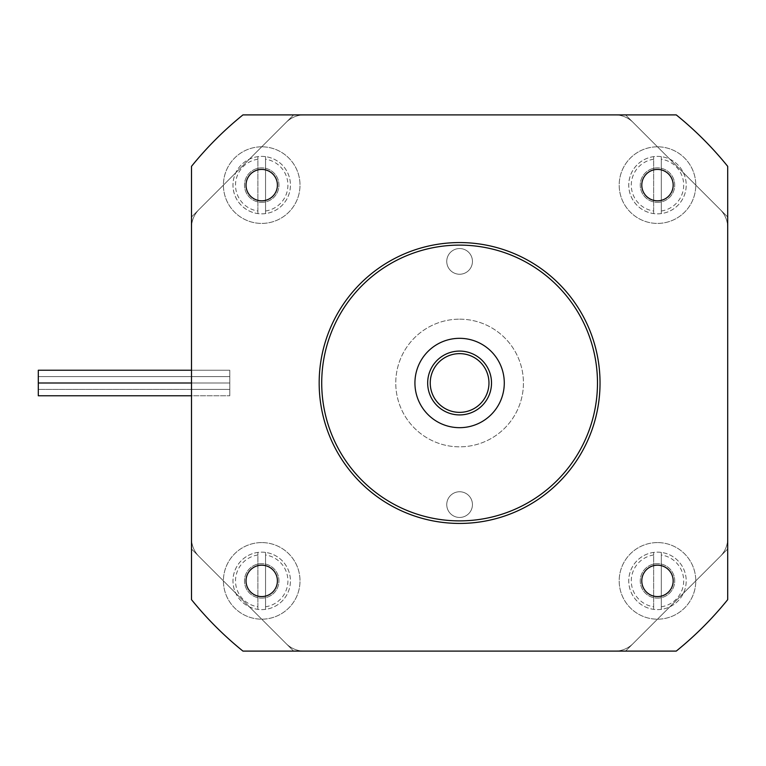 <?xml version="1.0" encoding="UTF-8"?>
<svg xmlns="http://www.w3.org/2000/svg" width="766" height="766" viewBox="0 0 766 766"><rect width="100%" height="100%" fill="white"/><g stroke="black" fill="none" stroke-linecap="round" stroke-linejoin="round"><path stroke-width="0.57" stroke-dasharray="3.83 2.87" d="M191.5 227.607A25.537 25.537 0 0 1 198.978 209.558A25.537 25.537 0 0 0 191.5 227.607L191.5 538.393A25.537 25.537 0 0 0 198.978 556.442L286.158 643.622A25.537 25.537 0 0 0 304.207 651.1L614.993 651.1A25.537 25.537 0 0 0 633.042 643.622L720.222 556.442A25.537 25.537 0 0 0 727.7 538.393L727.7 227.607A25.537 25.537 0 0 0 720.222 209.558L633.042 122.378A25.537 25.537 0 0 0 614.993 114.9L304.207 114.9A25.537 25.537 0 0 0 286.158 122.378L198.978 209.558L286.158 122.378A25.537 25.537 0 0 1 304.207 114.9L614.993 114.9A25.537 25.537 0 0 1 633.042 122.378L720.222 209.558A25.537 25.537 0 0 1 727.7 227.607L727.7 538.393A25.537 25.537 0 0 1 720.222 556.442L633.042 643.622A25.537 25.537 0 0 1 614.993 651.1L304.207 651.1A25.537 25.537 0 0 1 286.158 643.622L198.978 556.442A25.537 25.537 0 0 1 191.5 538.393L191.5 227.607M727.7 548.963L625.563 651.1L727.7 548.963L727.7 217.037L625.563 114.9L727.7 217.037L727.7 166.346A344.7 344.7 0 0 0 676.254 114.9L293.637 114.9L191.5 217.037L293.637 114.9L242.946 114.9A344.7 344.7 0 0 0 191.5 166.346L191.5 548.963L293.637 651.1L191.5 548.963L191.5 599.654A344.7 344.7 0 0 0 242.946 651.1L676.254 651.1A344.7 344.7 0 0 0 727.7 599.654L727.7 548.963L625.563 651.1L727.7 548.963L727.7 217.037L625.563 114.9L727.7 217.037L727.7 166.346A344.7 344.7 0 0 0 676.254 114.9L293.637 114.9L191.5 217.037L293.637 114.9L242.946 114.9A344.7 344.7 0 0 0 191.5 166.346L191.5 548.963L293.637 651.1L191.5 548.963L191.5 599.654A344.7 344.7 0 0 0 242.946 651.1L676.254 651.1A344.7 344.7 0 0 0 727.7 599.654L727.7 548.963M600.037 383A140.437 140.437 0 0 1 389.387 504.622A140.437 140.437 0 0 1 389.387 261.378A140.437 140.437 0 0 1 600.037 383M504.287 383A44.687 44.687 0 0 0 437.262 344.307A44.687 44.687 0 0 0 437.262 421.693A44.687 44.687 0 0 0 504.287 383M427.687 383A31.913 31.913 0 0 0 475.562 410.643A31.913 31.913 0 0 0 475.562 355.357A31.913 31.913 0 0 0 427.687 383A31.913 31.913 0 0 0 459.6 414.913A31.913 31.913 0 0 0 491.513 383A31.913 31.913 0 0 0 459.6 351.087A31.913 31.913 0 0 0 427.687 383M246.02 580.887A15.693 15.693 0 0 0 261.713 596.58A15.693 15.693 0 0 0 277.416 580.887A15.693 15.693 0 0 0 261.713 565.184A15.693 15.693 0 0 0 246.02 580.887M641.784 580.887A15.693 15.693 0 0 0 657.487 596.58A15.693 15.693 0 0 0 673.18 580.887A15.693 15.693 0 0 0 657.487 565.184A15.693 15.693 0 0 0 641.784 580.887M246.02 185.113A15.693 15.693 0 0 0 261.713 200.816A15.693 15.693 0 0 0 277.416 185.113A15.693 15.693 0 0 0 261.713 169.42A15.693 15.693 0 0 0 246.02 185.113M641.784 185.113A15.693 15.693 0 0 0 657.487 200.816A15.693 15.693 0 0 0 673.18 185.113A15.693 15.693 0 0 0 657.487 169.42A15.693 15.693 0 0 0 641.784 185.113M491.513 383A31.913 31.913 0 0 1 443.638 410.643A31.913 31.913 0 0 1 443.638 355.357A31.913 31.913 0 0 1 491.513 383A31.913 31.913 0 0 0 443.638 355.357A31.913 31.913 0 0 0 443.638 410.643A31.913 31.913 0 0 0 491.513 383A31.913 31.913 0 0 0 443.638 355.357A31.913 31.913 0 0 0 443.638 410.643A31.913 31.913 0 0 0 491.513 383M38.3 370.237L229.8 370.237L38.3 370.237L38.3 383L38.3 370.237L38.3 383L38.3 370.237L38.3 383L229.8 383L229.8 370.237L229.8 376.613L191.5 376.613L191.5 370.237L191.5 395.763L191.5 370.237L191.5 376.613L229.8 376.613L229.8 383L191.5 383L191.5 395.763L191.5 383L229.8 383L229.8 389.387L191.5 389.387L229.8 389.387L229.8 395.763L229.8 383L191.5 383L229.8 383L191.5 383L229.8 383L229.8 370.237L229.8 376.613L191.5 376.613L229.8 376.613L229.8 389.387L229.8 383L191.5 383L229.8 383L229.8 370.237L229.8 395.763L229.8 389.387L191.5 389.387L229.8 389.387L229.8 395.763L229.8 370.237L229.8 383L229.8 370.237L229.8 383L38.3 383L38.3 395.763L38.3 389.387L229.8 389.387L38.3 389.387L38.3 383L229.8 383L38.3 383L38.3 395.763L38.3 383L38.3 395.763L229.8 395.763L38.3 395.763M657.487 598.122A17.235 17.235 0 0 0 672.414 572.269A17.235 17.235 0 0 0 642.559 572.269A17.235 17.235 0 0 0 657.487 598.122A17.235 17.235 0 0 1 642.559 572.269A17.235 17.235 0 0 1 672.414 572.269A17.235 17.235 0 0 1 657.487 598.122M657.487 202.348A17.235 17.235 0 0 0 672.414 176.496A17.235 17.235 0 0 0 642.559 176.496A17.235 17.235 0 0 0 657.487 202.348A17.235 17.235 0 0 1 642.559 176.496A17.235 17.235 0 0 1 672.414 176.496A17.235 17.235 0 0 1 657.487 202.348M261.713 598.122A17.235 17.235 0 0 0 276.641 572.269A17.235 17.235 0 0 0 246.786 572.269A17.235 17.235 0 0 0 261.713 598.122A17.235 17.235 0 0 1 246.786 572.269A17.235 17.235 0 0 1 276.641 572.269A17.235 17.235 0 0 1 261.713 598.122M261.713 202.348A17.235 17.235 0 0 0 276.641 176.496A17.235 17.235 0 0 0 246.786 176.496A17.235 17.235 0 0 0 261.713 202.348A17.235 17.235 0 0 1 246.786 176.496A17.235 17.235 0 0 1 276.641 176.496A17.235 17.235 0 0 1 261.713 202.348M676.254 114.9L242.946 114.9A344.7 344.7 0 0 0 191.5 166.346L191.5 599.654A344.7 344.7 0 0 0 242.946 651.1L676.254 651.1A344.7 344.7 0 0 0 727.7 599.654L727.7 166.346A344.7 344.7 0 0 0 676.254 114.9M459.6 351.087A31.913 31.913 0 0 1 487.243 398.962A31.913 31.913 0 0 1 431.957 398.962A31.913 31.913 0 0 1 459.6 351.087A31.913 31.913 0 0 1 487.243 398.962A31.913 31.913 0 0 1 431.957 398.962A31.913 31.913 0 0 1 459.6 351.087M459.6 319.163A63.837 63.837 0 0 1 514.886 414.913A63.837 63.837 0 0 1 404.314 414.913A63.837 63.837 0 0 1 459.6 319.163A63.837 63.837 0 0 0 404.314 414.913A63.837 63.837 0 0 0 514.886 414.913A63.837 63.837 0 0 0 459.6 319.163M459.6 491.753A12.85 12.85 0 0 0 448.474 511.027A12.85 12.85 0 0 0 470.726 511.027A12.85 12.85 0 0 0 459.6 491.753A12.85 12.85 0 0 1 472.45 504.603A12.85 12.85 0 0 1 459.6 517.452A12.85 12.85 0 0 1 446.75 504.603A12.85 12.85 0 0 1 459.6 491.753M459.6 248.548A12.85 12.85 0 0 0 448.474 267.822A12.85 12.85 0 0 0 470.726 267.822A12.85 12.85 0 0 0 459.6 248.548A12.85 12.85 0 0 1 472.45 261.397A12.85 12.85 0 0 1 459.6 274.247A12.85 12.85 0 0 1 446.75 261.397A12.85 12.85 0 0 1 459.6 248.548M657.487 542.587A38.3 38.3 0 0 0 624.319 600.037A38.3 38.3 0 0 0 690.654 600.037A38.3 38.3 0 0 0 657.487 542.587A38.3 38.3 0 0 1 690.654 600.037A38.3 38.3 0 0 1 624.319 600.037A38.3 38.3 0 0 1 657.487 542.587M657.487 146.813A38.3 38.3 0 0 0 624.319 204.263A38.3 38.3 0 0 0 690.654 204.263A38.3 38.3 0 0 0 657.487 146.813A38.3 38.3 0 0 1 690.654 204.263A38.3 38.3 0 0 1 624.319 204.263A38.3 38.3 0 0 1 657.487 146.813M261.713 542.587A38.3 38.3 0 0 0 228.546 600.037A38.3 38.3 0 0 0 294.881 600.037A38.3 38.3 0 0 0 261.713 542.587A38.3 38.3 0 0 1 294.881 600.037A38.3 38.3 0 0 1 228.546 600.037A38.3 38.3 0 0 1 261.713 542.587M261.713 146.813A38.3 38.3 0 0 0 228.546 204.263A38.3 38.3 0 0 0 294.881 204.263A38.3 38.3 0 0 0 261.713 146.813A38.3 38.3 0 0 1 294.881 204.263A38.3 38.3 0 0 1 228.546 204.263A38.3 38.3 0 0 1 261.713 146.813M661.317 552.41L661.317 609.353L661.317 552.41A28.725 28.725 0 0 0 653.657 552.41L653.657 609.353L653.657 552.41A28.725 28.725 0 0 0 628.876 583.443A28.725 28.725 0 0 0 658.76 609.583A28.725 28.725 0 0 0 686.212 580.887A28.725 28.725 0 0 0 653.657 552.41A28.725 28.725 0 0 0 653.657 609.353A28.725 28.725 0 0 0 686.212 580.887A28.725 28.725 0 0 0 661.317 552.41M661.317 156.647L661.317 213.59L661.317 156.647A28.725 28.725 0 0 0 653.657 156.647L653.657 213.59L653.657 156.647A28.725 28.725 0 0 0 628.876 187.67A28.725 28.725 0 0 0 658.76 213.81A28.725 28.725 0 0 0 686.212 185.113A28.725 28.725 0 0 0 653.657 156.647A28.725 28.725 0 0 0 653.657 213.59A28.725 28.725 0 0 0 686.212 185.113A28.725 28.725 0 0 0 661.317 156.647M265.543 552.41L265.543 609.353L265.543 552.41A28.725 28.725 0 0 0 257.883 552.41L257.883 609.353L257.883 552.41A28.725 28.725 0 0 0 233.103 583.443A28.725 28.725 0 0 0 262.997 609.583A28.725 28.725 0 0 0 290.438 580.887A28.725 28.725 0 0 0 257.883 552.41A28.725 28.725 0 0 0 257.883 609.353A28.725 28.725 0 0 0 290.438 580.887A28.725 28.725 0 0 0 265.543 552.41M265.543 156.647L265.543 213.59L265.543 156.647A28.725 28.725 0 0 0 257.883 156.647L257.883 213.59L257.883 156.647A28.725 28.725 0 0 0 233.103 187.67A28.725 28.725 0 0 0 262.997 213.81A28.725 28.725 0 0 0 290.438 185.113A28.725 28.725 0 0 0 257.883 156.647A28.725 28.725 0 0 0 257.883 213.59A28.725 28.725 0 0 0 290.438 185.113A28.725 28.725 0 0 0 265.543 156.647M38.3 376.613L229.8 376.613L38.3 376.613M653.657 554.996A26.168 26.168 0 0 0 653.657 606.777M661.317 606.777A26.168 26.168 0 0 0 661.317 554.996M653.657 159.223A26.168 26.168 0 0 0 653.657 211.004M661.317 211.004A26.168 26.168 0 0 0 661.317 159.223M257.883 554.996A26.168 26.168 0 0 0 257.883 606.777M265.543 606.777A26.168 26.168 0 0 0 265.543 554.996M257.883 159.223A26.168 26.168 0 0 0 257.883 211.004M265.543 211.004A26.168 26.168 0 0 0 265.543 159.223M229.8 370.237L191.5 370.237L229.8 370.237"/><path stroke-width="1.15" d="M727.7 166.346L727.7 599.654A344.7 344.7 0 0 1 676.254 651.1L242.946 651.1A344.7 344.7 0 0 1 191.5 599.654L191.5 166.346A344.7 344.7 0 0 1 242.946 114.9L676.254 114.9A344.7 344.7 0 0 1 727.7 166.346M597.48 383A137.88 137.88 0 0 1 390.66 502.41A137.88 137.88 0 0 1 390.66 263.59A137.88 137.88 0 0 1 597.48 383M600.037 383A140.437 140.437 0 0 0 389.387 261.378A140.437 140.437 0 0 0 389.387 504.622A140.437 140.437 0 0 0 600.037 383M504.287 383A44.687 44.687 0 0 1 437.262 421.693A44.687 44.687 0 0 1 437.262 344.307A44.687 44.687 0 0 1 504.287 383M246.02 580.887A15.693 15.693 0 0 1 269.565 567.29A15.693 15.693 0 0 1 269.565 594.473A15.693 15.693 0 0 1 246.02 580.887M641.784 580.887A15.693 15.693 0 0 1 665.328 567.29A15.693 15.693 0 0 1 665.328 594.473A15.693 15.693 0 0 1 641.784 580.887M246.02 185.113A15.693 15.693 0 0 1 269.565 171.527A15.693 15.693 0 0 1 269.565 198.71A15.693 15.693 0 0 1 246.02 185.113M641.784 185.113A15.693 15.693 0 0 1 665.328 171.527A15.693 15.693 0 0 1 665.328 198.71A15.693 15.693 0 0 1 641.784 185.113M488.967 383A29.367 29.367 0 0 1 444.922 408.431A29.367 29.367 0 0 1 444.922 357.569A29.367 29.367 0 0 1 488.967 383M491.513 383A31.913 31.913 0 0 0 443.638 355.357A31.913 31.913 0 0 0 443.638 410.643A31.913 31.913 0 0 0 491.513 383M191.5 395.763L38.3 395.763L38.3 383L191.5 383L38.3 383L38.3 370.237L191.5 370.237"/></g></svg>
